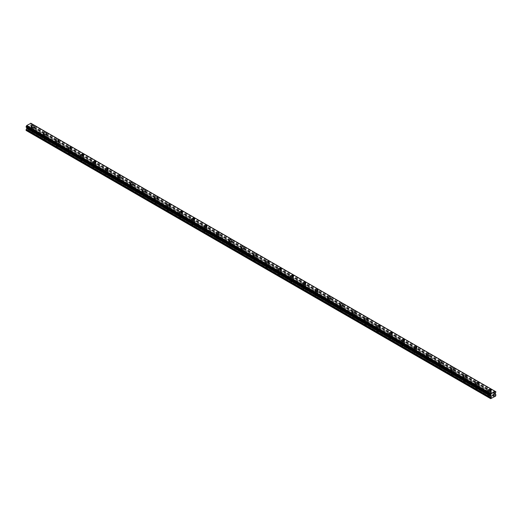 <?xml version="1.0" encoding="UTF-8"?>
<svg xmlns="http://www.w3.org/2000/svg" width="522" height="522" viewBox="0 0 522 522"><rect width="100%" height="100%" fill="white"/><g stroke="black" fill="none" stroke-linecap="round" stroke-linejoin="round"><path stroke-width="0.39" stroke-dasharray="2.61 1.96" d="M31.888 131.89A0.985 0.568 0 0 0 32.958 132.007A0.985 0.568 0 0 0 33.565 131.485A0.985 0.568 0 0 0 33.277 131.087A0.985 0.568 0 0 0 32.207 130.963A0.985 0.568 0 0 0 31.601 131.485A0.985 0.568 0 0 0 31.888 131.89M31.888 129.123A0.985 0.568 0 0 0 32.958 129.247A0.985 0.568 0 0 0 33.565 128.725A0.985 0.568 0 0 0 33.277 128.321A0.985 0.568 0 0 0 32.207 128.197A0.985 0.568 0 0 0 31.601 128.725A0.985 0.568 0 0 0 31.888 129.123M34.113 126.585L34.113 126.585A1.527 0.881 180 0 1 33.167 127.401A1.527 0.881 180 0 1 31.503 127.211A1.527 0.881 180 0 1 31.052 126.585L31.052 126.585M44.233 139.015A0.985 0.568 0 0 0 45.303 139.139A0.985 0.568 0 0 0 45.91 138.617A0.985 0.568 0 0 0 45.623 138.213A0.985 0.568 0 0 0 44.553 138.089A0.985 0.568 0 0 0 43.946 138.617A0.985 0.568 0 0 0 44.233 139.015M44.233 136.255A0.985 0.568 0 0 0 45.303 136.379A0.985 0.568 0 0 0 45.91 135.85A0.985 0.568 0 0 0 45.623 135.452A0.985 0.568 0 0 0 44.553 135.328A0.985 0.568 0 0 0 43.946 135.85A0.985 0.568 0 0 0 44.233 136.255M46.458 133.717L46.458 133.717A1.527 0.881 180 0 1 45.512 134.532A1.527 0.881 180 0 1 43.848 134.337A1.527 0.881 180 0 1 43.404 133.717L43.404 133.717M56.578 146.147A0.985 0.568 0 0 0 57.655 146.264A0.985 0.568 0 0 0 58.255 145.742A0.985 0.568 0 0 0 57.968 145.344A0.985 0.568 0 0 0 56.898 145.22A0.985 0.568 0 0 0 56.291 145.742A0.985 0.568 0 0 0 56.578 146.147M56.578 143.38A0.985 0.568 0 0 0 57.655 143.504A0.985 0.568 0 0 0 58.255 142.982A0.985 0.568 0 0 0 57.968 142.578A0.985 0.568 0 0 0 56.898 142.454A0.985 0.568 0 0 0 56.291 142.982A0.985 0.568 0 0 0 56.578 143.38M58.803 140.842L58.803 140.842A1.527 0.881 180 0 1 57.864 141.658A1.527 0.881 180 0 1 56.193 141.469A1.527 0.881 180 0 1 55.75 140.842L55.75 140.842M68.93 153.272A0.985 0.568 0 0 0 70 153.396A0.985 0.568 0 0 0 70.607 152.874A0.985 0.568 0 0 0 70.32 152.47A0.985 0.568 0 0 0 69.25 152.346A0.985 0.568 0 0 0 68.643 152.874A0.985 0.568 0 0 0 68.93 153.272M68.93 150.512A0.985 0.568 0 0 0 70 150.636A0.985 0.568 0 0 0 70.607 150.108A0.985 0.568 0 0 0 70.32 149.71A0.985 0.568 0 0 0 69.25 149.586A0.985 0.568 0 0 0 68.643 150.108A0.985 0.568 0 0 0 68.93 150.512M71.149 147.967L71.149 147.974A1.527 0.881 180 0 1 70.209 148.79A1.527 0.881 180 0 1 68.545 148.594A1.527 0.881 180 0 1 68.095 147.974L68.095 147.967M81.275 160.398A0.985 0.568 0 0 0 82.346 160.522A0.985 0.568 0 0 0 82.952 160A0.985 0.568 0 0 0 82.665 159.601A0.985 0.568 0 0 0 81.595 159.478A0.985 0.568 0 0 0 80.988 160A0.985 0.568 0 0 0 81.275 160.398M81.275 157.637A0.985 0.568 0 0 0 82.346 157.761A0.985 0.568 0 0 0 82.952 157.239A0.985 0.568 0 0 0 82.665 156.835A0.985 0.568 0 0 0 81.595 156.711A0.985 0.568 0 0 0 80.988 157.239A0.985 0.568 0 0 0 81.275 157.637M83.5 155.099L83.5 155.099A1.527 0.881 180 0 1 82.554 155.915A1.527 0.881 180 0 1 80.89 155.726A1.527 0.881 180 0 1 80.44 155.099L80.44 155.099M93.621 167.529A0.985 0.568 0 0 0 94.691 167.653A0.985 0.568 0 0 0 95.298 167.131A0.985 0.568 0 0 0 95.011 166.727A0.985 0.568 0 0 0 93.94 166.603A0.985 0.568 0 0 0 93.334 167.131A0.985 0.568 0 0 0 93.621 167.529M93.621 164.769A0.985 0.568 0 0 0 94.691 164.887A0.985 0.568 0 0 0 95.298 164.365A0.985 0.568 0 0 0 95.011 163.967A0.985 0.568 0 0 0 93.94 163.843A0.985 0.568 0 0 0 93.334 164.365A0.985 0.568 0 0 0 93.621 164.769M95.846 162.225L95.846 162.231A1.527 0.881 180 0 1 94.9 163.047A1.527 0.881 180 0 1 93.236 162.851A1.527 0.881 180 0 1 92.792 162.231L92.792 162.225M105.966 174.655A0.985 0.568 0 0 0 107.043 174.779A0.985 0.568 0 0 0 107.643 174.257A0.985 0.568 0 0 0 107.356 173.859A0.985 0.568 0 0 0 106.286 173.735A0.985 0.568 0 0 0 105.679 174.257A0.985 0.568 0 0 0 105.966 174.655M105.966 171.895A0.985 0.568 0 0 0 107.043 172.019A0.985 0.568 0 0 0 107.643 171.497A0.985 0.568 0 0 0 107.356 171.092A0.985 0.568 0 0 0 106.286 170.968A0.985 0.568 0 0 0 105.679 171.497A0.985 0.568 0 0 0 105.966 171.895M108.191 169.356L108.191 169.356A1.527 0.881 180 0 1 107.251 170.172A1.527 0.881 180 0 1 105.581 169.983A1.527 0.881 180 0 1 105.137 169.356L105.137 169.356M118.318 181.787A0.985 0.568 0 0 0 119.388 181.91A0.985 0.568 0 0 0 119.995 181.382A0.985 0.568 0 0 0 119.708 180.984A0.985 0.568 0 0 0 118.638 180.86A0.985 0.568 0 0 0 118.031 181.382A0.985 0.568 0 0 0 118.318 181.787M118.318 179.026A0.985 0.568 0 0 0 119.388 179.144A0.985 0.568 0 0 0 119.995 178.622A0.985 0.568 0 0 0 119.708 178.224A0.985 0.568 0 0 0 118.638 178.1A0.985 0.568 0 0 0 118.031 178.622A0.985 0.568 0 0 0 118.318 179.026M120.536 176.482L120.536 176.488A1.527 0.881 180 0 1 119.597 177.304A1.527 0.881 180 0 1 117.933 177.108A1.527 0.881 180 0 1 117.483 176.488L117.483 176.482M130.663 188.912A0.985 0.568 0 0 0 131.733 189.036A0.985 0.568 0 0 0 132.34 188.514A0.985 0.568 0 0 0 132.053 188.109A0.985 0.568 0 0 0 130.983 187.992A0.985 0.568 0 0 0 130.376 188.514A0.985 0.568 0 0 0 130.663 188.912M130.663 186.152A0.985 0.568 0 0 0 131.733 186.276A0.985 0.568 0 0 0 132.34 185.754A0.985 0.568 0 0 0 132.053 185.349A0.985 0.568 0 0 0 130.983 185.225A0.985 0.568 0 0 0 130.376 185.754A0.985 0.568 0 0 0 130.663 186.152M132.888 183.613L132.888 183.613A1.527 0.881 180 0 1 131.942 184.429A1.527 0.881 180 0 1 130.278 184.24A1.527 0.881 180 0 1 129.828 183.613L129.828 183.613M143.008 196.044A0.985 0.568 0 0 0 144.079 196.168A0.985 0.568 0 0 0 144.685 195.639A0.985 0.568 0 0 0 144.398 195.241A0.985 0.568 0 0 0 143.328 195.117A0.985 0.568 0 0 0 142.721 195.639A0.985 0.568 0 0 0 143.008 196.044M143.008 193.284A0.985 0.568 0 0 0 144.079 193.401A0.985 0.568 0 0 0 144.685 192.879A0.985 0.568 0 0 0 144.398 192.481A0.985 0.568 0 0 0 143.328 192.357A0.985 0.568 0 0 0 142.721 192.879A0.985 0.568 0 0 0 143.008 193.284M145.233 190.739L145.233 190.745A1.527 0.881 180 0 1 144.287 191.561A1.527 0.881 180 0 1 142.623 191.365A1.527 0.881 180 0 1 142.173 190.745L142.173 190.739M155.354 203.169A0.985 0.568 0 0 0 156.43 203.293A0.985 0.568 0 0 0 157.031 202.771A0.985 0.568 0 0 0 156.744 202.366A0.985 0.568 0 0 0 155.673 202.249A0.985 0.568 0 0 0 155.067 202.771A0.985 0.568 0 0 0 155.354 203.169M155.354 200.409A0.985 0.568 0 0 0 156.43 200.533A0.985 0.568 0 0 0 157.031 200.011A0.985 0.568 0 0 0 156.744 199.606A0.985 0.568 0 0 0 155.673 199.482A0.985 0.568 0 0 0 155.067 200.011A0.985 0.568 0 0 0 155.354 200.409M157.579 197.871L157.579 197.871A1.527 0.881 180 0 1 156.639 198.686A1.527 0.881 180 0 1 154.969 198.497A1.527 0.881 180 0 1 154.525 197.871L154.525 197.871M167.706 210.301A0.985 0.568 0 0 0 168.776 210.425A0.985 0.568 0 0 0 169.382 209.896A0.985 0.568 0 0 0 169.095 209.498A0.985 0.568 0 0 0 168.025 209.374A0.985 0.568 0 0 0 167.418 209.896A0.985 0.568 0 0 0 167.706 210.301M167.706 207.534A0.985 0.568 0 0 0 168.776 207.658A0.985 0.568 0 0 0 169.382 207.136A0.985 0.568 0 0 0 169.095 206.738A0.985 0.568 0 0 0 168.025 206.614A0.985 0.568 0 0 0 167.418 207.136A0.985 0.568 0 0 0 167.706 207.534M169.924 204.996L169.924 205.002A1.527 0.881 180 0 1 168.984 205.812A1.527 0.881 180 0 1 167.321 205.622A1.527 0.881 180 0 1 166.87 205.002L166.87 204.996M180.051 217.426A0.985 0.568 0 0 0 181.121 217.55A0.985 0.568 0 0 0 181.728 217.028A0.985 0.568 0 0 0 181.441 216.623A0.985 0.568 0 0 0 180.371 216.506A0.985 0.568 0 0 0 179.764 217.028A0.985 0.568 0 0 0 180.051 217.426M180.051 214.666A0.985 0.568 0 0 0 181.121 214.79A0.985 0.568 0 0 0 181.728 214.268A0.985 0.568 0 0 0 181.441 213.863A0.985 0.568 0 0 0 180.371 213.739A0.985 0.568 0 0 0 179.764 214.268A0.985 0.568 0 0 0 180.051 214.666M182.276 212.128L182.276 212.128A1.527 0.881 180 0 1 181.33 212.943A1.527 0.881 180 0 1 179.666 212.754A1.527 0.881 180 0 1 179.216 212.128L179.216 212.128M192.396 224.558A0.985 0.568 0 0 0 193.466 224.682A0.985 0.568 0 0 0 194.073 224.153A0.985 0.568 0 0 0 193.786 223.755A0.985 0.568 0 0 0 192.716 223.631A0.985 0.568 0 0 0 192.109 224.153A0.985 0.568 0 0 0 192.396 224.558M192.396 221.791A0.985 0.568 0 0 0 193.466 221.915A0.985 0.568 0 0 0 194.073 221.393A0.985 0.568 0 0 0 193.786 220.995A0.985 0.568 0 0 0 192.716 220.871A0.985 0.568 0 0 0 192.109 221.393A0.985 0.568 0 0 0 192.396 221.791M194.621 219.253L194.621 219.26A1.527 0.881 180 0 1 193.675 220.069A1.527 0.881 180 0 1 192.011 219.879A1.527 0.881 180 0 1 191.561 219.26L191.561 219.253M204.741 231.683A0.985 0.568 0 0 0 205.812 231.807A0.985 0.568 0 0 0 206.418 231.285A0.985 0.568 0 0 0 206.131 230.881A0.985 0.568 0 0 0 205.061 230.763A0.985 0.568 0 0 0 204.454 231.285A0.985 0.568 0 0 0 204.741 231.683M204.741 228.923A0.985 0.568 0 0 0 205.812 229.047A0.985 0.568 0 0 0 206.418 228.519A0.985 0.568 0 0 0 206.131 228.121A0.985 0.568 0 0 0 205.061 227.997A0.985 0.568 0 0 0 204.454 228.519A0.985 0.568 0 0 0 204.741 228.923M206.966 226.385L206.966 226.385A1.527 0.881 180 0 1 206.02 227.2A1.527 0.881 180 0 1 204.356 227.011A1.527 0.881 180 0 1 203.913 226.385L203.913 226.385M217.093 238.815A0.985 0.568 0 0 0 218.163 238.939A0.985 0.568 0 0 0 218.77 238.41A0.985 0.568 0 0 0 218.483 238.012A0.985 0.568 0 0 0 217.413 237.888A0.985 0.568 0 0 0 216.806 238.41A0.985 0.568 0 0 0 217.093 238.815M217.093 236.048A0.985 0.568 0 0 0 218.163 236.172A0.985 0.568 0 0 0 218.77 235.65A0.985 0.568 0 0 0 218.483 235.252A0.985 0.568 0 0 0 217.413 235.128A0.985 0.568 0 0 0 216.806 235.65A0.985 0.568 0 0 0 217.093 236.048M219.312 233.51L219.312 233.51A1.527 0.881 180 0 1 218.372 234.326A1.527 0.881 180 0 1 216.708 234.137A1.527 0.881 180 0 1 216.258 233.51L216.258 233.51M229.439 245.94A0.985 0.568 0 0 0 230.509 246.064A0.985 0.568 0 0 0 231.115 245.542A0.985 0.568 0 0 0 230.828 245.138A0.985 0.568 0 0 0 229.758 245.014A0.985 0.568 0 0 0 229.151 245.542A0.985 0.568 0 0 0 229.439 245.94M229.439 243.18A0.985 0.568 0 0 0 230.509 243.304A0.985 0.568 0 0 0 231.115 242.776A0.985 0.568 0 0 0 230.828 242.378A0.985 0.568 0 0 0 229.758 242.254A0.985 0.568 0 0 0 229.151 242.776A0.985 0.568 0 0 0 229.439 243.18M231.664 240.642L231.664 240.642A1.527 0.881 180 0 1 230.717 241.458A1.527 0.881 180 0 1 229.054 241.268A1.527 0.881 180 0 1 228.603 240.642L228.603 240.642M241.784 253.072A0.985 0.568 0 0 0 242.854 253.196A0.985 0.568 0 0 0 243.461 252.668A0.985 0.568 0 0 0 243.174 252.27A0.985 0.568 0 0 0 242.104 252.146A0.985 0.568 0 0 0 241.497 252.668A0.985 0.568 0 0 0 241.784 253.072M241.784 250.306A0.985 0.568 0 0 0 242.854 250.429A0.985 0.568 0 0 0 243.461 249.907A0.985 0.568 0 0 0 243.174 249.503A0.985 0.568 0 0 0 242.104 249.385A0.985 0.568 0 0 0 241.497 249.907A0.985 0.568 0 0 0 241.784 250.306M244.009 247.767L244.009 247.767A1.527 0.881 180 0 1 243.063 248.583A1.527 0.881 180 0 1 241.399 248.394A1.527 0.881 180 0 1 240.949 247.767L240.949 247.767M254.129 260.197A0.985 0.568 0 0 0 255.199 260.321A0.985 0.568 0 0 0 255.806 259.799A0.985 0.568 0 0 0 255.519 259.395A0.985 0.568 0 0 0 254.449 259.271A0.985 0.568 0 0 0 253.842 259.799A0.985 0.568 0 0 0 254.129 260.197M254.129 257.437A0.985 0.568 0 0 0 255.199 257.561A0.985 0.568 0 0 0 255.806 257.033A0.985 0.568 0 0 0 255.519 256.635A0.985 0.568 0 0 0 254.449 256.511A0.985 0.568 0 0 0 253.842 257.033A0.985 0.568 0 0 0 254.129 257.437M256.354 254.899L256.354 254.899A1.527 0.881 180 0 1 255.408 255.715A1.527 0.881 180 0 1 253.744 255.526A1.527 0.881 180 0 1 253.3 254.899L253.3 254.899M266.481 267.329A0.985 0.568 0 0 0 267.551 267.453A0.985 0.568 0 0 0 268.158 266.925A0.985 0.568 0 0 0 267.871 266.527A0.985 0.568 0 0 0 266.801 266.403A0.985 0.568 0 0 0 266.194 266.925A0.985 0.568 0 0 0 266.481 267.329M266.481 264.563A0.985 0.568 0 0 0 267.551 264.687A0.985 0.568 0 0 0 268.158 264.165A0.985 0.568 0 0 0 267.871 263.76A0.985 0.568 0 0 0 266.801 263.643A0.985 0.568 0 0 0 266.194 264.165A0.985 0.568 0 0 0 266.481 264.563M268.7 262.024L268.7 262.024A1.527 0.881 180 0 1 267.76 262.84A1.527 0.881 180 0 1 266.096 262.651A1.527 0.881 180 0 1 265.646 262.024L265.646 262.024M278.826 274.455A0.985 0.568 0 0 0 279.896 274.579A0.985 0.568 0 0 0 280.503 274.057A0.985 0.568 0 0 0 280.216 273.652A0.985 0.568 0 0 0 279.146 273.528A0.985 0.568 0 0 0 278.539 274.057A0.985 0.568 0 0 0 278.826 274.455M278.826 271.694A0.985 0.568 0 0 0 279.896 271.818A0.985 0.568 0 0 0 280.503 271.29A0.985 0.568 0 0 0 280.216 270.892A0.985 0.568 0 0 0 279.146 270.768A0.985 0.568 0 0 0 278.539 271.29A0.985 0.568 0 0 0 278.826 271.694M281.051 269.156L281.051 269.156A1.527 0.881 180 0 1 280.105 269.972A1.527 0.881 180 0 1 278.441 269.776A1.527 0.881 180 0 1 277.991 269.156L277.991 269.156M291.172 281.586A0.985 0.568 0 0 0 292.242 281.704A0.985 0.568 0 0 0 292.849 281.182A0.985 0.568 0 0 0 292.561 280.784A0.985 0.568 0 0 0 291.491 280.66A0.985 0.568 0 0 0 290.885 281.182A0.985 0.568 0 0 0 291.172 281.586M291.172 278.82A0.985 0.568 0 0 0 292.242 278.944A0.985 0.568 0 0 0 292.849 278.422A0.985 0.568 0 0 0 292.561 278.017A0.985 0.568 0 0 0 291.491 277.9A0.985 0.568 0 0 0 290.885 278.422A0.985 0.568 0 0 0 291.172 278.82M293.397 276.282L293.397 276.282A1.527 0.881 180 0 1 292.45 277.097A1.527 0.881 180 0 1 290.787 276.908A1.527 0.881 180 0 1 290.336 276.282L290.336 276.282M303.517 288.712A0.985 0.568 0 0 0 304.587 288.836A0.985 0.568 0 0 0 305.194 288.314A0.985 0.568 0 0 0 304.907 287.909A0.985 0.568 0 0 0 303.837 287.785A0.985 0.568 0 0 0 303.23 288.314A0.985 0.568 0 0 0 303.517 288.712M303.517 285.952A0.985 0.568 0 0 0 304.587 286.076A0.985 0.568 0 0 0 305.194 285.547A0.985 0.568 0 0 0 304.907 285.149A0.985 0.568 0 0 0 303.837 285.025A0.985 0.568 0 0 0 303.23 285.547A0.985 0.568 0 0 0 303.517 285.952M305.742 283.413L305.742 283.413A1.527 0.881 180 0 1 304.796 284.229A1.527 0.881 180 0 1 303.132 284.033A1.527 0.881 180 0 1 302.688 283.413L302.688 283.413M315.869 295.843A0.985 0.568 0 0 0 316.939 295.961A0.985 0.568 0 0 0 317.546 295.439A0.985 0.568 0 0 0 317.259 295.041A0.985 0.568 0 0 0 316.188 294.917A0.985 0.568 0 0 0 315.582 295.439A0.985 0.568 0 0 0 315.869 295.843M315.869 293.077A0.985 0.568 0 0 0 316.939 293.201A0.985 0.568 0 0 0 317.546 292.679A0.985 0.568 0 0 0 317.259 292.274A0.985 0.568 0 0 0 316.188 292.15A0.985 0.568 0 0 0 315.582 292.679A0.985 0.568 0 0 0 315.869 293.077M318.087 290.539L318.087 290.539A1.527 0.881 180 0 1 317.148 291.354A1.527 0.881 180 0 1 315.484 291.165A1.527 0.881 180 0 1 315.034 290.539L315.034 290.539M328.214 302.969A0.985 0.568 0 0 0 329.284 303.093A0.985 0.568 0 0 0 329.891 302.571A0.985 0.568 0 0 0 329.604 302.166A0.985 0.568 0 0 0 328.534 302.042A0.985 0.568 0 0 0 327.927 302.571A0.985 0.568 0 0 0 328.214 302.969M328.214 300.209A0.985 0.568 0 0 0 329.284 300.333A0.985 0.568 0 0 0 329.891 299.804A0.985 0.568 0 0 0 329.604 299.406A0.985 0.568 0 0 0 328.534 299.282A0.985 0.568 0 0 0 327.927 299.804A0.985 0.568 0 0 0 328.214 300.209M330.439 297.671L330.439 297.671A1.527 0.881 180 0 1 329.493 298.486A1.527 0.881 180 0 1 327.829 298.29A1.527 0.881 180 0 1 327.379 297.671L327.379 297.671M340.559 310.101A0.985 0.568 0 0 0 341.629 310.218A0.985 0.568 0 0 0 342.236 309.696A0.985 0.568 0 0 0 341.949 309.298A0.985 0.568 0 0 0 340.879 309.174A0.985 0.568 0 0 0 340.272 309.696A0.985 0.568 0 0 0 340.559 310.101M340.559 307.334A0.985 0.568 0 0 0 341.629 307.458A0.985 0.568 0 0 0 342.236 306.936A0.985 0.568 0 0 0 341.949 306.531A0.985 0.568 0 0 0 340.879 306.407A0.985 0.568 0 0 0 340.272 306.936A0.985 0.568 0 0 0 340.559 307.334M342.784 304.796L342.784 304.796A1.527 0.881 180 0 1 341.838 305.611A1.527 0.881 180 0 1 340.174 305.422A1.527 0.881 180 0 1 339.724 304.796L339.724 304.796M352.905 317.226A0.985 0.568 0 0 0 353.975 317.35A0.985 0.568 0 0 0 354.582 316.828A0.985 0.568 0 0 0 354.294 316.423A0.985 0.568 0 0 0 353.224 316.299A0.985 0.568 0 0 0 352.618 316.828A0.985 0.568 0 0 0 352.905 317.226M352.905 314.466A0.985 0.568 0 0 0 353.975 314.59A0.985 0.568 0 0 0 354.582 314.061A0.985 0.568 0 0 0 354.294 313.663A0.985 0.568 0 0 0 353.224 313.539A0.985 0.568 0 0 0 352.618 314.061A0.985 0.568 0 0 0 352.905 314.466M355.13 311.928L355.13 311.921A1.527 0.881 180 0 1 354.184 312.743A1.527 0.881 180 0 1 352.52 312.547A1.527 0.881 180 0 1 352.076 311.928L352.076 311.921M365.256 324.351A0.985 0.568 0 0 0 366.327 324.475A0.985 0.568 0 0 0 366.933 323.953A0.985 0.568 0 0 0 366.646 323.555A0.985 0.568 0 0 0 365.57 323.431A0.985 0.568 0 0 0 364.969 323.953A0.985 0.568 0 0 0 365.256 324.351M365.256 321.591A0.985 0.568 0 0 0 366.327 321.715A0.985 0.568 0 0 0 366.933 321.193A0.985 0.568 0 0 0 366.646 320.789A0.985 0.568 0 0 0 365.57 320.665A0.985 0.568 0 0 0 364.969 321.193A0.985 0.568 0 0 0 365.256 321.591M367.475 319.053L367.475 319.053A1.527 0.881 180 0 1 366.535 319.869A1.527 0.881 180 0 1 364.871 319.679A1.527 0.881 180 0 1 364.421 319.053L364.421 319.053M377.602 331.483A0.985 0.568 0 0 0 378.672 331.607A0.985 0.568 0 0 0 379.279 331.085A0.985 0.568 0 0 0 378.992 330.68A0.985 0.568 0 0 0 377.921 330.556A0.985 0.568 0 0 0 377.315 331.085A0.985 0.568 0 0 0 377.602 331.483M377.602 328.723A0.985 0.568 0 0 0 378.672 328.84A0.985 0.568 0 0 0 379.279 328.318A0.985 0.568 0 0 0 378.992 327.92A0.985 0.568 0 0 0 377.921 327.796A0.985 0.568 0 0 0 377.315 328.318A0.985 0.568 0 0 0 377.602 328.723M379.827 326.185L379.827 326.178A1.527 0.881 180 0 1 378.881 327A1.527 0.881 180 0 1 377.217 326.805A1.527 0.881 180 0 1 376.767 326.185L376.767 326.178M389.947 338.608A0.985 0.568 0 0 0 391.017 338.732A0.985 0.568 0 0 0 391.624 338.21A0.985 0.568 0 0 0 391.337 337.812A0.985 0.568 0 0 0 390.267 337.688A0.985 0.568 0 0 0 389.66 338.21A0.985 0.568 0 0 0 389.947 338.608M389.947 335.848A0.985 0.568 0 0 0 391.017 335.972A0.985 0.568 0 0 0 391.624 335.45A0.985 0.568 0 0 0 391.337 335.046A0.985 0.568 0 0 0 390.267 334.922A0.985 0.568 0 0 0 389.66 335.45A0.985 0.568 0 0 0 389.947 335.848M392.172 333.31L392.172 333.31A1.527 0.881 180 0 1 391.226 334.126A1.527 0.881 180 0 1 389.562 333.936A1.527 0.881 180 0 1 389.112 333.31L389.112 333.31M402.292 345.74A0.985 0.568 0 0 0 403.362 345.864A0.985 0.568 0 0 0 403.969 345.336A0.985 0.568 0 0 0 403.682 344.938A0.985 0.568 0 0 0 402.612 344.814A0.985 0.568 0 0 0 402.005 345.336A0.985 0.568 0 0 0 402.292 345.74M402.292 342.98A0.985 0.568 0 0 0 403.362 343.098A0.985 0.568 0 0 0 403.969 342.576A0.985 0.568 0 0 0 403.682 342.178A0.985 0.568 0 0 0 402.612 342.054A0.985 0.568 0 0 0 402.005 342.576A0.985 0.568 0 0 0 402.292 342.98M404.517 340.442L404.517 340.435A1.527 0.881 180 0 1 403.571 341.257A1.527 0.881 180 0 1 401.907 341.062A1.527 0.881 180 0 1 401.464 340.442L401.464 340.435M414.644 352.865A0.985 0.568 0 0 0 415.714 352.989A0.985 0.568 0 0 0 416.321 352.467A0.985 0.568 0 0 0 416.034 352.069A0.985 0.568 0 0 0 414.957 351.945A0.985 0.568 0 0 0 414.357 352.467A0.985 0.568 0 0 0 414.644 352.865M414.644 350.105A0.985 0.568 0 0 0 415.714 350.229A0.985 0.568 0 0 0 416.321 349.707A0.985 0.568 0 0 0 416.034 349.303A0.985 0.568 0 0 0 414.957 349.179A0.985 0.568 0 0 0 414.357 349.707A0.985 0.568 0 0 0 414.644 350.105M416.863 347.567L416.863 347.567A1.527 0.881 180 0 1 415.923 348.383A1.527 0.881 180 0 1 414.259 348.194A1.527 0.881 180 0 1 413.809 347.567L413.809 347.567M426.989 359.997A0.985 0.568 0 0 0 428.06 360.121A0.985 0.568 0 0 0 428.666 359.593A0.985 0.568 0 0 0 428.379 359.195A0.985 0.568 0 0 0 427.309 359.071A0.985 0.568 0 0 0 426.702 359.593A0.985 0.568 0 0 0 426.989 359.997M426.989 357.237A0.985 0.568 0 0 0 428.06 357.355A0.985 0.568 0 0 0 428.666 356.833A0.985 0.568 0 0 0 428.379 356.435A0.985 0.568 0 0 0 427.309 356.311A0.985 0.568 0 0 0 426.702 356.833A0.985 0.568 0 0 0 426.989 357.237M429.208 354.699L429.208 354.692A1.527 0.881 180 0 1 428.268 355.515A1.527 0.881 180 0 1 426.604 355.319A1.527 0.881 180 0 1 426.154 354.699L426.154 354.692M439.335 367.123A0.985 0.568 0 0 0 440.405 367.247A0.985 0.568 0 0 0 441.012 366.725A0.985 0.568 0 0 0 440.725 366.32A0.985 0.568 0 0 0 439.654 366.203A0.985 0.568 0 0 0 439.048 366.725A0.985 0.568 0 0 0 439.335 367.123M439.335 364.363A0.985 0.568 0 0 0 440.405 364.486A0.985 0.568 0 0 0 441.012 363.964A0.985 0.568 0 0 0 440.725 363.56A0.985 0.568 0 0 0 439.654 363.436A0.985 0.568 0 0 0 439.048 363.964A0.985 0.568 0 0 0 439.335 364.363M441.56 361.824L441.56 361.824A1.527 0.881 180 0 1 440.614 362.64A1.527 0.881 180 0 1 438.95 362.451A1.527 0.881 180 0 1 438.5 361.824L438.5 361.824M451.68 374.254A0.985 0.568 0 0 0 452.75 374.378A0.985 0.568 0 0 0 453.357 373.85A0.985 0.568 0 0 0 453.07 373.452A0.985 0.568 0 0 0 452 373.328A0.985 0.568 0 0 0 451.393 373.85A0.985 0.568 0 0 0 451.68 374.254M451.68 371.494A0.985 0.568 0 0 0 452.75 371.612A0.985 0.568 0 0 0 453.357 371.09A0.985 0.568 0 0 0 453.07 370.692A0.985 0.568 0 0 0 452 370.568A0.985 0.568 0 0 0 451.393 371.09A0.985 0.568 0 0 0 451.68 371.494M453.905 368.956L453.905 368.95A1.527 0.881 180 0 1 452.959 369.765A1.527 0.881 180 0 1 451.295 369.576A1.527 0.881 180 0 1 450.851 368.956L450.851 368.95M464.032 381.38A0.985 0.568 0 0 0 465.102 381.504A0.985 0.568 0 0 0 465.709 380.982A0.985 0.568 0 0 0 465.422 380.577A0.985 0.568 0 0 0 464.345 380.46A0.985 0.568 0 0 0 463.745 380.982A0.985 0.568 0 0 0 464.032 381.38M464.032 378.62A0.985 0.568 0 0 0 465.102 378.744A0.985 0.568 0 0 0 465.709 378.222A0.985 0.568 0 0 0 465.422 377.817A0.985 0.568 0 0 0 464.345 377.693A0.985 0.568 0 0 0 463.745 378.222A0.985 0.568 0 0 0 464.032 378.62M466.25 376.081L466.25 376.081A1.527 0.881 180 0 1 465.311 376.897A1.527 0.881 180 0 1 463.647 376.708A1.527 0.881 180 0 1 463.197 376.081L463.197 376.081M476.377 388.512A0.985 0.568 0 0 0 477.447 388.636A0.985 0.568 0 0 0 478.054 388.107A0.985 0.568 0 0 0 477.767 387.709A0.985 0.568 0 0 0 476.697 387.585A0.985 0.568 0 0 0 476.09 388.107A0.985 0.568 0 0 0 476.377 388.512M476.377 385.745A0.985 0.568 0 0 0 477.447 385.869A0.985 0.568 0 0 0 478.054 385.347A0.985 0.568 0 0 0 477.767 384.949A0.985 0.568 0 0 0 476.697 384.825A0.985 0.568 0 0 0 476.09 385.347A0.985 0.568 0 0 0 476.377 385.745M478.596 383.213L478.596 383.207A1.527 0.881 180 0 1 477.656 384.022A1.527 0.881 180 0 1 475.992 383.833A1.527 0.881 180 0 1 475.542 383.213L475.542 383.207M488.722 395.637A0.985 0.568 0 0 0 489.793 395.761A0.985 0.568 0 0 0 490.399 395.239A0.985 0.568 0 0 0 490.112 394.834A0.985 0.568 0 0 0 489.042 394.717A0.985 0.568 0 0 0 488.435 395.239A0.985 0.568 0 0 0 488.722 395.637M488.722 392.877A0.985 0.568 0 0 0 489.793 393.001A0.985 0.568 0 0 0 490.399 392.472A0.985 0.568 0 0 0 490.112 392.074A0.985 0.568 0 0 0 489.042 391.95A0.985 0.568 0 0 0 488.435 392.472A0.985 0.568 0 0 0 488.722 392.877M490.948 390.339L490.948 390.339A1.527 0.881 180 0 1 490.001 391.154A1.527 0.881 180 0 1 488.338 390.965A1.527 0.881 180 0 1 487.887 390.339L487.887 390.339M488.338 393.099A1.527 0.881 0 0 0 490.001 393.288A1.527 0.881 0 0 0 490.948 392.472A1.527 0.881 0 0 0 490.497 391.852A1.527 0.881 0 0 0 488.833 391.663A1.527 0.881 0 0 0 487.887 392.472A1.527 0.881 0 0 0 488.338 393.099M488.338 391.174A1.527 0.881 0 0 0 490.001 391.369A1.527 0.881 0 0 0 490.948 390.554A1.527 0.881 0 0 0 490.497 389.927A1.527 0.881 0 0 0 488.833 389.738A1.527 0.881 0 0 0 487.887 390.554A1.527 0.881 0 0 0 488.338 391.174M475.992 385.973A1.527 0.881 0 0 0 477.656 386.163A1.527 0.881 0 0 0 478.596 385.347A1.527 0.881 0 0 0 478.152 384.721A1.527 0.881 0 0 0 476.488 384.531A1.527 0.881 0 0 0 475.542 385.347A1.527 0.881 0 0 0 475.992 385.973M475.992 384.048A1.527 0.881 0 0 0 477.656 384.238A1.527 0.881 0 0 0 478.596 383.422A1.527 0.881 0 0 0 478.152 382.802A1.527 0.881 0 0 0 476.488 382.606A1.527 0.881 0 0 0 475.542 383.422A1.527 0.881 0 0 0 475.992 384.048M463.647 378.841A1.527 0.881 0 0 0 465.311 379.031A1.527 0.881 0 0 0 466.25 378.222A1.527 0.881 0 0 0 465.807 377.595A1.527 0.881 0 0 0 464.136 377.406A1.527 0.881 0 0 0 463.197 378.222A1.527 0.881 0 0 0 463.647 378.841M463.647 376.917A1.527 0.881 0 0 0 465.311 377.112A1.527 0.881 0 0 0 466.25 376.297A1.527 0.881 0 0 0 465.807 375.67A1.527 0.881 0 0 0 464.136 375.481A1.527 0.881 0 0 0 463.197 376.297A1.527 0.881 0 0 0 463.647 376.917M451.295 371.716A1.527 0.881 0 0 0 452.959 371.905A1.527 0.881 0 0 0 453.905 371.09A1.527 0.881 0 0 0 453.455 370.463A1.527 0.881 0 0 0 451.791 370.274A1.527 0.881 0 0 0 450.851 371.09A1.527 0.881 0 0 0 451.295 371.716M451.295 369.791A1.527 0.881 0 0 0 452.959 369.981A1.527 0.881 0 0 0 453.905 369.165A1.527 0.881 0 0 0 453.455 368.545A1.527 0.881 0 0 0 451.791 368.349A1.527 0.881 0 0 0 450.851 369.165A1.527 0.881 0 0 0 451.295 369.791M438.95 364.584A1.527 0.881 0 0 0 440.614 364.774A1.527 0.881 0 0 0 441.56 363.964A1.527 0.881 0 0 0 441.11 363.338A1.527 0.881 0 0 0 439.446 363.149A1.527 0.881 0 0 0 438.5 363.964A1.527 0.881 0 0 0 438.95 364.584M438.95 362.659A1.527 0.881 0 0 0 440.614 362.855A1.527 0.881 0 0 0 441.56 362.04A1.527 0.881 0 0 0 441.11 361.413A1.527 0.881 0 0 0 439.446 361.224A1.527 0.881 0 0 0 438.5 362.04A1.527 0.881 0 0 0 438.95 362.659M426.604 357.459A1.527 0.881 0 0 0 428.268 357.648A1.527 0.881 0 0 0 429.208 356.833A1.527 0.881 0 0 0 428.764 356.213A1.527 0.881 0 0 0 427.1 356.017A1.527 0.881 0 0 0 426.154 356.833A1.527 0.881 0 0 0 426.604 357.459M426.604 355.534A1.527 0.881 0 0 0 428.268 355.723A1.527 0.881 0 0 0 429.208 354.908A1.527 0.881 0 0 0 428.764 354.288A1.527 0.881 0 0 0 427.1 354.092A1.527 0.881 0 0 0 426.154 354.908A1.527 0.881 0 0 0 426.604 355.534M414.259 350.327A1.527 0.881 0 0 0 415.923 350.523A1.527 0.881 0 0 0 416.863 349.707A1.527 0.881 0 0 0 416.419 349.081A1.527 0.881 0 0 0 414.749 348.892A1.527 0.881 0 0 0 413.809 349.707A1.527 0.881 0 0 0 414.259 350.327M414.259 348.409A1.527 0.881 0 0 0 415.923 348.598A1.527 0.881 0 0 0 416.863 347.782A1.527 0.881 0 0 0 416.419 347.156A1.527 0.881 0 0 0 414.749 346.967A1.527 0.881 0 0 0 413.809 347.782A1.527 0.881 0 0 0 414.259 348.409M401.907 343.202A1.527 0.881 0 0 0 403.571 343.391A1.527 0.881 0 0 0 404.517 342.576A1.527 0.881 0 0 0 404.067 341.956A1.527 0.881 0 0 0 402.403 341.76A1.527 0.881 0 0 0 401.464 342.576A1.527 0.881 0 0 0 401.907 343.202M401.907 341.277A1.527 0.881 0 0 0 403.571 341.466A1.527 0.881 0 0 0 404.517 340.651A1.527 0.881 0 0 0 404.067 340.031A1.527 0.881 0 0 0 402.403 339.842A1.527 0.881 0 0 0 401.464 340.651A1.527 0.881 0 0 0 401.907 341.277M389.562 336.07A1.527 0.881 0 0 0 391.226 336.266A1.527 0.881 0 0 0 392.172 335.45A1.527 0.881 0 0 0 391.722 334.824A1.527 0.881 0 0 0 390.058 334.635A1.527 0.881 0 0 0 389.112 335.45A1.527 0.881 0 0 0 389.562 336.07M389.562 334.152A1.527 0.881 0 0 0 391.226 334.341A1.527 0.881 0 0 0 392.172 333.525A1.527 0.881 0 0 0 391.722 332.899A1.527 0.881 0 0 0 390.058 332.71A1.527 0.881 0 0 0 389.112 333.525A1.527 0.881 0 0 0 389.562 334.152M377.217 328.945A1.527 0.881 0 0 0 378.881 329.134A1.527 0.881 0 0 0 379.827 328.318A1.527 0.881 0 0 0 379.377 327.699A1.527 0.881 0 0 0 377.713 327.503A1.527 0.881 0 0 0 376.767 328.318A1.527 0.881 0 0 0 377.217 328.945M377.217 327.02A1.527 0.881 0 0 0 378.881 327.209A1.527 0.881 0 0 0 379.827 326.394A1.527 0.881 0 0 0 379.377 325.774A1.527 0.881 0 0 0 377.713 325.584A1.527 0.881 0 0 0 376.767 326.394A1.527 0.881 0 0 0 377.217 327.02M364.871 321.813A1.527 0.881 0 0 0 366.535 322.009A1.527 0.881 0 0 0 367.475 321.193A1.527 0.881 0 0 0 367.031 320.567A1.527 0.881 0 0 0 365.361 320.377A1.527 0.881 0 0 0 364.421 321.193A1.527 0.881 0 0 0 364.871 321.813M364.871 319.895A1.527 0.881 0 0 0 366.535 320.084A1.527 0.881 0 0 0 367.475 319.268A1.527 0.881 0 0 0 367.031 318.642A1.527 0.881 0 0 0 365.361 318.453A1.527 0.881 0 0 0 364.421 319.268A1.527 0.881 0 0 0 364.871 319.895M352.52 314.688A1.527 0.881 0 0 0 354.184 314.877A1.527 0.881 0 0 0 355.13 314.061A1.527 0.881 0 0 0 354.679 313.441A1.527 0.881 0 0 0 353.016 313.246A1.527 0.881 0 0 0 352.076 314.061A1.527 0.881 0 0 0 352.52 314.688M352.52 312.763A1.527 0.881 0 0 0 354.184 312.952A1.527 0.881 0 0 0 355.13 312.143A1.527 0.881 0 0 0 354.679 311.517A1.527 0.881 0 0 0 353.016 311.327A1.527 0.881 0 0 0 352.076 312.143A1.527 0.881 0 0 0 352.52 312.763M340.174 307.556A1.527 0.881 0 0 0 341.838 307.752A1.527 0.881 0 0 0 342.784 306.936A1.527 0.881 0 0 0 342.334 306.31A1.527 0.881 0 0 0 340.67 306.12A1.527 0.881 0 0 0 339.724 306.936A1.527 0.881 0 0 0 340.174 307.556M340.174 305.638A1.527 0.881 0 0 0 341.838 305.827A1.527 0.881 0 0 0 342.784 305.011A1.527 0.881 0 0 0 342.334 304.385A1.527 0.881 0 0 0 340.67 304.195A1.527 0.881 0 0 0 339.724 305.011A1.527 0.881 0 0 0 340.174 305.638M327.829 300.431A1.527 0.881 0 0 0 329.493 300.62A1.527 0.881 0 0 0 330.439 299.804A1.527 0.881 0 0 0 329.989 299.184A1.527 0.881 0 0 0 328.325 298.989A1.527 0.881 0 0 0 327.379 299.804A1.527 0.881 0 0 0 327.829 300.431M327.829 298.506A1.527 0.881 0 0 0 329.493 298.695A1.527 0.881 0 0 0 330.439 297.886A1.527 0.881 0 0 0 329.989 297.259A1.527 0.881 0 0 0 328.325 297.07A1.527 0.881 0 0 0 327.379 297.886A1.527 0.881 0 0 0 327.829 298.506M315.484 293.299A1.527 0.881 0 0 0 317.148 293.495A1.527 0.881 0 0 0 318.087 292.679A1.527 0.881 0 0 0 317.644 292.052A1.527 0.881 0 0 0 315.98 291.863A1.527 0.881 0 0 0 315.034 292.679A1.527 0.881 0 0 0 315.484 293.299M315.484 291.38A1.527 0.881 0 0 0 317.148 291.57A1.527 0.881 0 0 0 318.087 290.754A1.527 0.881 0 0 0 317.644 290.128A1.527 0.881 0 0 0 315.98 289.938A1.527 0.881 0 0 0 315.034 290.754A1.527 0.881 0 0 0 315.484 291.38M303.132 286.173A1.527 0.881 0 0 0 304.796 286.363A1.527 0.881 0 0 0 305.742 285.547A1.527 0.881 0 0 0 305.292 284.927A1.527 0.881 0 0 0 303.628 284.731A1.527 0.881 0 0 0 302.688 285.547A1.527 0.881 0 0 0 303.132 286.173M303.132 284.249A1.527 0.881 0 0 0 304.796 284.444A1.527 0.881 0 0 0 305.742 283.629A1.527 0.881 0 0 0 305.292 283.002A1.527 0.881 0 0 0 303.628 282.813A1.527 0.881 0 0 0 302.688 283.629A1.527 0.881 0 0 0 303.132 284.249M290.787 279.042A1.527 0.881 0 0 0 292.45 279.237A1.527 0.881 0 0 0 293.397 278.422A1.527 0.881 0 0 0 292.946 277.795A1.527 0.881 0 0 0 291.283 277.606A1.527 0.881 0 0 0 290.336 278.422A1.527 0.881 0 0 0 290.787 279.042M290.787 277.123A1.527 0.881 0 0 0 292.45 277.312A1.527 0.881 0 0 0 293.397 276.497A1.527 0.881 0 0 0 292.946 275.877A1.527 0.881 0 0 0 291.283 275.681A1.527 0.881 0 0 0 290.336 276.497A1.527 0.881 0 0 0 290.787 277.123M278.441 271.916A1.527 0.881 0 0 0 280.105 272.106A1.527 0.881 0 0 0 281.051 271.29A1.527 0.881 0 0 0 280.601 270.67A1.527 0.881 0 0 0 278.937 270.474A1.527 0.881 0 0 0 277.991 271.29A1.527 0.881 0 0 0 278.441 271.916M278.441 269.991A1.527 0.881 0 0 0 280.105 270.187A1.527 0.881 0 0 0 281.051 269.372A1.527 0.881 0 0 0 280.601 268.745A1.527 0.881 0 0 0 278.937 268.556A1.527 0.881 0 0 0 277.991 269.372A1.527 0.881 0 0 0 278.441 269.991M266.096 264.784A1.527 0.881 0 0 0 267.76 264.98A1.527 0.881 0 0 0 268.7 264.165A1.527 0.881 0 0 0 268.256 263.538A1.527 0.881 0 0 0 266.592 263.349A1.527 0.881 0 0 0 265.646 264.165A1.527 0.881 0 0 0 266.096 264.784M266.096 262.866A1.527 0.881 0 0 0 267.76 263.055A1.527 0.881 0 0 0 268.7 262.24A1.527 0.881 0 0 0 268.256 261.62A1.527 0.881 0 0 0 266.592 261.424A1.527 0.881 0 0 0 265.646 262.24A1.527 0.881 0 0 0 266.096 262.866M253.744 257.659A1.527 0.881 0 0 0 255.408 257.848A1.527 0.881 0 0 0 256.354 257.033A1.527 0.881 0 0 0 255.904 256.413A1.527 0.881 0 0 0 254.24 256.217A1.527 0.881 0 0 0 253.3 257.033A1.527 0.881 0 0 0 253.744 257.659M253.744 255.734A1.527 0.881 0 0 0 255.408 255.93A1.527 0.881 0 0 0 256.354 255.114A1.527 0.881 0 0 0 255.904 254.488A1.527 0.881 0 0 0 254.24 254.299A1.527 0.881 0 0 0 253.3 255.114A1.527 0.881 0 0 0 253.744 255.734M241.399 250.534A1.527 0.881 0 0 0 243.063 250.723A1.527 0.881 0 0 0 244.009 249.907A1.527 0.881 0 0 0 243.559 249.281A1.527 0.881 0 0 0 241.895 249.092A1.527 0.881 0 0 0 240.949 249.907A1.527 0.881 0 0 0 241.399 250.534M241.399 248.609A1.527 0.881 0 0 0 243.063 248.798A1.527 0.881 0 0 0 244.009 247.983A1.527 0.881 0 0 0 243.559 247.363A1.527 0.881 0 0 0 241.895 247.167A1.527 0.881 0 0 0 240.949 247.983A1.527 0.881 0 0 0 241.399 248.609M229.054 243.402A1.527 0.881 0 0 0 230.717 243.591A1.527 0.881 0 0 0 231.664 242.776A1.527 0.881 0 0 0 231.213 242.156A1.527 0.881 0 0 0 229.549 241.967A1.527 0.881 0 0 0 228.603 242.776A1.527 0.881 0 0 0 229.054 243.402M229.054 241.477A1.527 0.881 0 0 0 230.717 241.673A1.527 0.881 0 0 0 231.664 240.857A1.527 0.881 0 0 0 231.213 240.231A1.527 0.881 0 0 0 229.549 240.042A1.527 0.881 0 0 0 228.603 240.857A1.527 0.881 0 0 0 229.054 241.477M216.708 236.277A1.527 0.881 0 0 0 218.372 236.466A1.527 0.881 0 0 0 219.312 235.65A1.527 0.881 0 0 0 218.868 235.024A1.527 0.881 0 0 0 217.204 234.835A1.527 0.881 0 0 0 216.258 235.65A1.527 0.881 0 0 0 216.708 236.277M216.708 234.352A1.527 0.881 0 0 0 218.372 234.541A1.527 0.881 0 0 0 219.312 233.725A1.527 0.881 0 0 0 218.868 233.106A1.527 0.881 0 0 0 217.204 232.91A1.527 0.881 0 0 0 216.258 233.725A1.527 0.881 0 0 0 216.708 234.352M204.356 229.145A1.527 0.881 0 0 0 206.02 229.334A1.527 0.881 0 0 0 206.966 228.519A1.527 0.881 0 0 0 206.516 227.899A1.527 0.881 0 0 0 204.852 227.709A1.527 0.881 0 0 0 203.913 228.519A1.527 0.881 0 0 0 204.356 229.145M204.356 227.22A1.527 0.881 0 0 0 206.02 227.416A1.527 0.881 0 0 0 206.966 226.6A1.527 0.881 0 0 0 206.516 225.974A1.527 0.881 0 0 0 204.852 225.785A1.527 0.881 0 0 0 203.913 226.6A1.527 0.881 0 0 0 204.356 227.22M192.011 222.02A1.527 0.881 0 0 0 193.675 222.209A1.527 0.881 0 0 0 194.621 221.393A1.527 0.881 0 0 0 194.171 220.767A1.527 0.881 0 0 0 192.507 220.578A1.527 0.881 0 0 0 191.561 221.393A1.527 0.881 0 0 0 192.011 222.02M192.011 220.095A1.527 0.881 0 0 0 193.675 220.284A1.527 0.881 0 0 0 194.621 219.468A1.527 0.881 0 0 0 194.171 218.848A1.527 0.881 0 0 0 192.507 218.653A1.527 0.881 0 0 0 191.561 219.468A1.527 0.881 0 0 0 192.011 220.095M179.666 214.888A1.527 0.881 0 0 0 181.33 215.077A1.527 0.881 0 0 0 182.276 214.268A1.527 0.881 0 0 0 181.826 213.642A1.527 0.881 0 0 0 180.162 213.452A1.527 0.881 0 0 0 179.216 214.268A1.527 0.881 0 0 0 179.666 214.888M179.666 212.963A1.527 0.881 0 0 0 181.33 213.159A1.527 0.881 0 0 0 182.276 212.343A1.527 0.881 0 0 0 181.826 211.717A1.527 0.881 0 0 0 180.162 211.527A1.527 0.881 0 0 0 179.216 212.343A1.527 0.881 0 0 0 179.666 212.963M167.321 207.763A1.527 0.881 0 0 0 168.984 207.952A1.527 0.881 0 0 0 169.924 207.136A1.527 0.881 0 0 0 169.48 206.51A1.527 0.881 0 0 0 167.816 206.32A1.527 0.881 0 0 0 166.87 207.136A1.527 0.881 0 0 0 167.321 207.763M167.321 205.838A1.527 0.881 0 0 0 168.984 206.027A1.527 0.881 0 0 0 169.924 205.211A1.527 0.881 0 0 0 169.48 204.591A1.527 0.881 0 0 0 167.816 204.396A1.527 0.881 0 0 0 166.87 205.211A1.527 0.881 0 0 0 167.321 205.838M154.969 200.631A1.527 0.881 0 0 0 156.639 200.82A1.527 0.881 0 0 0 157.579 200.011A1.527 0.881 0 0 0 157.129 199.384A1.527 0.881 0 0 0 155.465 199.195A1.527 0.881 0 0 0 154.525 200.011A1.527 0.881 0 0 0 154.969 200.631M154.969 198.706A1.527 0.881 0 0 0 156.639 198.902A1.527 0.881 0 0 0 157.579 198.086A1.527 0.881 0 0 0 157.129 197.46A1.527 0.881 0 0 0 155.465 197.27A1.527 0.881 0 0 0 154.525 198.086A1.527 0.881 0 0 0 154.969 198.706M142.623 193.505A1.527 0.881 0 0 0 144.287 193.695A1.527 0.881 0 0 0 145.233 192.879A1.527 0.881 0 0 0 144.783 192.253A1.527 0.881 0 0 0 143.119 192.063A1.527 0.881 0 0 0 142.173 192.879A1.527 0.881 0 0 0 142.623 193.505M142.623 191.581A1.527 0.881 0 0 0 144.287 191.77A1.527 0.881 0 0 0 145.233 190.954A1.527 0.881 0 0 0 144.783 190.334A1.527 0.881 0 0 0 143.119 190.138A1.527 0.881 0 0 0 142.173 190.954A1.527 0.881 0 0 0 142.623 191.581M130.278 186.374A1.527 0.881 0 0 0 131.942 186.569A1.527 0.881 0 0 0 132.888 185.754A1.527 0.881 0 0 0 132.438 185.127A1.527 0.881 0 0 0 130.774 184.938A1.527 0.881 0 0 0 129.828 185.754A1.527 0.881 0 0 0 130.278 186.374M130.278 184.449A1.527 0.881 0 0 0 131.942 184.644A1.527 0.881 0 0 0 132.888 183.829A1.527 0.881 0 0 0 132.438 183.202A1.527 0.881 0 0 0 130.774 183.013A1.527 0.881 0 0 0 129.828 183.829A1.527 0.881 0 0 0 130.278 184.449M117.933 179.248A1.527 0.881 0 0 0 119.597 179.438A1.527 0.881 0 0 0 120.536 178.622A1.527 0.881 0 0 0 120.093 178.002A1.527 0.881 0 0 0 118.429 177.806A1.527 0.881 0 0 0 117.483 178.622A1.527 0.881 0 0 0 117.933 179.248M117.933 177.323A1.527 0.881 0 0 0 119.597 177.513A1.527 0.881 0 0 0 120.536 176.697A1.527 0.881 0 0 0 120.093 176.077A1.527 0.881 0 0 0 118.429 175.888A1.527 0.881 0 0 0 117.483 176.697A1.527 0.881 0 0 0 117.933 177.323M105.581 172.116A1.527 0.881 0 0 0 107.251 172.312A1.527 0.881 0 0 0 108.191 171.497A1.527 0.881 0 0 0 107.741 170.87A1.527 0.881 0 0 0 106.077 170.681A1.527 0.881 0 0 0 105.137 171.497A1.527 0.881 0 0 0 105.581 172.116M105.581 170.198A1.527 0.881 0 0 0 107.251 170.387A1.527 0.881 0 0 0 108.191 169.572A1.527 0.881 0 0 0 107.741 168.945A1.527 0.881 0 0 0 106.077 168.756A1.527 0.881 0 0 0 105.137 169.572A1.527 0.881 0 0 0 105.581 170.198M93.236 164.991A1.527 0.881 0 0 0 94.9 165.18A1.527 0.881 0 0 0 95.846 164.365A1.527 0.881 0 0 0 95.395 163.745A1.527 0.881 0 0 0 93.732 163.549A1.527 0.881 0 0 0 92.792 164.365A1.527 0.881 0 0 0 93.236 164.991M93.236 163.066A1.527 0.881 0 0 0 94.9 163.255A1.527 0.881 0 0 0 95.846 162.44A1.527 0.881 0 0 0 95.395 161.82A1.527 0.881 0 0 0 93.732 161.631A1.527 0.881 0 0 0 92.792 162.44A1.527 0.881 0 0 0 93.236 163.066M80.89 157.859A1.527 0.881 0 0 0 82.554 158.055A1.527 0.881 0 0 0 83.5 157.239A1.527 0.881 0 0 0 83.05 156.613A1.527 0.881 0 0 0 81.386 156.424A1.527 0.881 0 0 0 80.44 157.239A1.527 0.881 0 0 0 80.89 157.859M80.89 155.941A1.527 0.881 0 0 0 82.554 156.13A1.527 0.881 0 0 0 83.5 155.315A1.527 0.881 0 0 0 83.05 154.688A1.527 0.881 0 0 0 81.386 154.499A1.527 0.881 0 0 0 80.44 155.315A1.527 0.881 0 0 0 80.89 155.941M68.545 150.734A1.527 0.881 0 0 0 70.209 150.923A1.527 0.881 0 0 0 71.149 150.108A1.527 0.881 0 0 0 70.705 149.488A1.527 0.881 0 0 0 69.041 149.292A1.527 0.881 0 0 0 68.095 150.108A1.527 0.881 0 0 0 68.545 150.734M68.545 148.809A1.527 0.881 0 0 0 70.209 148.998A1.527 0.881 0 0 0 71.149 148.189A1.527 0.881 0 0 0 70.705 147.563A1.527 0.881 0 0 0 69.041 147.374A1.527 0.881 0 0 0 68.095 148.189A1.527 0.881 0 0 0 68.545 148.809M56.193 143.602A1.527 0.881 0 0 0 57.864 143.798A1.527 0.881 0 0 0 58.803 142.982A1.527 0.881 0 0 0 58.353 142.356A1.527 0.881 0 0 0 56.689 142.167A1.527 0.881 0 0 0 55.75 142.982A1.527 0.881 0 0 0 56.193 143.602M56.193 141.684A1.527 0.881 0 0 0 57.864 141.873A1.527 0.881 0 0 0 58.803 141.057A1.527 0.881 0 0 0 58.353 140.431A1.527 0.881 0 0 0 56.689 140.242A1.527 0.881 0 0 0 55.75 141.057A1.527 0.881 0 0 0 56.193 141.684M43.848 136.477A1.527 0.881 0 0 0 45.512 136.666A1.527 0.881 0 0 0 46.458 135.85A1.527 0.881 0 0 0 46.008 135.231A1.527 0.881 0 0 0 44.344 135.035A1.527 0.881 0 0 0 43.404 135.85A1.527 0.881 0 0 0 43.848 136.477M43.848 134.552A1.527 0.881 0 0 0 45.512 134.741A1.527 0.881 0 0 0 46.458 133.932A1.527 0.881 0 0 0 46.008 133.306A1.527 0.881 0 0 0 44.344 133.117A1.527 0.881 0 0 0 43.404 133.932A1.527 0.881 0 0 0 43.848 134.552M31.503 129.345A1.527 0.881 0 0 0 33.167 129.541A1.527 0.881 0 0 0 34.113 128.725A1.527 0.881 0 0 0 33.662 128.099A1.527 0.881 0 0 0 31.999 127.91A1.527 0.881 0 0 0 31.052 128.725A1.527 0.881 0 0 0 31.503 129.345M31.503 127.427A1.527 0.881 0 0 0 33.167 127.616A1.527 0.881 0 0 0 34.113 126.8A1.527 0.881 0 0 0 33.662 126.174A1.527 0.881 0 0 0 31.999 125.985A1.527 0.881 0 0 0 31.052 126.8A1.527 0.881 0 0 0 31.503 127.427M493.133 394.619L492.651 394.893L492.651 395.859M493.466 394.671L493.91 394.26M493.897 394.371L493.421 395.415M29.291 126.063L29.291 126.448L29.291 126.07L28.867 126.311L29.291 126.063M29.291 126.513L29.291 126.898L29.291 126.513M29.291 126.898L28.867 127.146L29.291 126.898M28.867 127.211L29.349 126.931L29.349 125.972L28.867 126.246L29.349 125.972L29.349 126.931L28.867 127.211M28.286 126.585L28.273 127.551L28.273 126.592M28.273 127.551L28.332 126.683L28.273 127.551M26.1 130.454L31.046 127.916L31.346 126.65L30.654 125.443L31.346 123.61L30.909 123.29M490.654 395.337L26.146 127.153M494.347 396.759L29.793 128.556M494.275 396.89L29.721 128.68M494.882 396.452L30.328 128.242M494.954 396.498L30.407 128.288M495.593 396.126L31.046 127.916M495.9 395.637L31.346 127.427M495.835 394.704L31.281 126.5M495.274 394.384L30.72 126.174L495.274 394.384M495.208 393.653L30.654 125.443M495.267 393.425L30.713 125.221M495.437 393.138L30.883 124.928M495.9 392.303L31.346 124.099M26.733 127.518L491.104 395.624M490.954 398.801L26.407 130.598M491.593 398.436L27.046 130.226M491.672 398.306L27.118 130.102M27.725 129.834L492.2 397.999L27.653 129.789M495.9 394.854L31.346 126.65M495.208 394.234L30.654 126.024M495.456 393.079L30.902 124.869M495.854 392.387L31.3 124.184M31.3 123.584L495.469 391.572L31.346 123.61M31.333 123.584L495.469 391.546L30.922 123.329M33.565 131.485L33.565 128.725M45.91 138.617L45.91 135.85M58.255 145.742L58.255 142.982M70.607 152.874L70.607 150.108M82.952 160L82.952 157.239M95.298 167.131L95.298 164.365M107.643 174.257L107.643 171.497M119.995 181.382L119.995 178.622M132.34 188.514L132.34 185.754M144.685 195.639L144.685 192.879M157.031 202.771L157.031 200.011M169.382 209.896L169.382 207.136M181.728 217.028L181.728 214.268M194.073 224.153L194.073 221.393M206.418 231.285L206.418 228.519M218.77 238.41L218.77 235.65M231.115 245.542L231.115 242.776M243.461 252.668L243.461 249.907M255.806 259.799L255.806 257.033M268.158 266.925L268.158 264.165M280.503 274.057L280.503 271.29M292.849 281.182L292.849 278.422M305.194 288.314L305.194 285.547M317.546 295.439L317.546 292.679M329.891 302.571L329.891 299.804M342.236 309.696L342.236 306.936M354.582 316.828L354.582 314.061M366.933 323.953L366.933 321.193M379.279 331.085L379.279 328.318M391.624 338.21L391.624 335.45M403.969 345.336L403.969 342.576M416.321 352.467L416.321 349.707M428.666 359.593L428.666 356.833M441.012 366.725L441.012 363.964M453.357 373.85L453.357 371.09M465.709 380.982L465.709 378.222M478.054 388.107L478.054 385.347M490.399 395.239L490.399 392.472M490.948 392.472L490.948 390.554M478.596 385.347L478.596 383.422M466.25 378.222L466.25 376.297M453.905 371.09L453.905 369.165M441.56 363.964L441.56 362.04M429.208 356.833L429.208 354.908M416.863 349.707L416.863 347.782M404.517 342.576L404.517 340.651M392.172 335.45L392.172 333.525M379.827 328.318L379.827 326.394M367.475 321.193L367.475 319.268M355.13 314.061L355.13 312.143M342.784 306.936L342.784 305.011M330.439 299.804L330.439 297.886M318.087 292.679L318.087 290.754M305.742 285.547L305.742 283.629M293.397 278.422L293.397 276.497M281.051 271.29L281.051 269.372M268.7 264.165L268.7 262.24M256.354 257.033L256.354 255.114M244.009 249.907L244.009 247.983M231.664 242.776L231.664 240.857M219.312 235.65L219.312 233.725M206.966 228.519L206.966 226.6M194.621 221.393L194.621 219.468M182.276 214.268L182.276 212.343M169.924 207.136L169.924 205.211M157.579 200.011L157.579 198.086M145.233 192.879L145.233 190.954M132.888 185.754L132.888 183.829M120.536 178.622L120.536 176.697M108.191 171.497L108.191 169.572M95.846 164.365L95.846 162.44M83.5 157.239L83.5 155.315M71.149 150.108L71.149 148.189M58.803 142.982L58.803 141.057M46.458 135.85L46.458 133.932M34.113 128.725L34.113 126.8M31.052 128.725L31.052 126.8M43.404 135.85L43.404 133.932M55.75 142.982L55.75 141.057M68.095 150.108L68.095 148.189M80.44 157.239L80.44 155.315M92.792 164.365L92.792 162.44M105.137 171.497L105.137 169.572M117.483 178.622L117.483 176.697M129.828 185.754L129.828 183.829M142.173 192.879L142.173 190.954M154.525 200.011L154.525 198.086M166.87 207.136L166.87 205.211M179.216 214.268L179.216 212.343M191.561 221.393L191.561 219.468M203.913 228.519L203.913 226.6M216.258 235.65L216.258 233.725M228.603 242.776L228.603 240.857M240.949 249.907L240.949 247.983M253.3 257.033L253.3 255.114M265.646 264.165L265.646 262.24M277.991 271.29L277.991 269.372M290.336 278.422L290.336 276.497M302.688 285.547L302.688 283.629M315.034 292.679L315.034 290.754M327.379 299.804L327.379 297.886M339.724 306.936L339.724 305.011M352.076 314.061L352.076 312.143M364.421 321.193L364.421 319.268M376.767 328.318L376.767 326.394M389.112 335.45L389.112 333.525M401.464 342.576L401.464 340.651M413.809 349.707L413.809 347.782M426.154 356.833L426.154 354.908M438.5 363.964L438.5 362.04M450.851 371.09L450.851 369.165M463.197 378.222L463.197 376.297M475.542 385.347L475.542 383.422M487.887 392.472L487.887 390.554M488.435 395.239L488.435 392.472M476.09 388.107L476.09 385.347M463.745 380.982L463.745 378.222M451.393 373.85L451.393 371.09M439.048 366.725L439.048 363.964M426.702 359.593L426.702 356.833M414.357 352.467L414.357 349.707M402.005 345.336L402.005 342.576M389.66 338.21L389.66 335.45M377.315 331.085L377.315 328.318M364.969 323.953L364.969 321.193M352.618 316.828L352.618 314.061M340.272 309.696L340.272 306.936M327.927 302.571L327.927 299.804M315.582 295.439L315.582 292.679M303.23 288.314L303.23 285.547M290.885 281.182L290.885 278.422M278.539 274.057L278.539 271.29M266.194 266.925L266.194 264.165M253.842 259.799L253.842 257.033M241.497 252.668L241.497 249.907M229.151 245.542L229.151 242.776M216.806 238.41L216.806 235.65M204.454 231.285L204.454 228.519M192.109 224.153L192.109 221.393M179.764 217.028L179.764 214.268M167.418 209.896L167.418 207.136M155.067 202.771L155.067 200.011M142.721 195.639L142.721 192.879M130.376 188.514L130.376 185.754M118.031 181.382L118.031 178.622M105.679 174.257L105.679 171.497M93.334 167.131L93.334 164.365M80.988 160L80.988 157.239M68.643 152.874L68.643 150.108M56.291 145.742L56.291 142.982M43.946 138.617L43.946 135.85M31.601 131.485L31.601 128.725M495.58 391.82L31.026 123.61M490.987 395.324L26.433 127.12"/><path stroke-width="0.78" d="M31.052 126.585A1.527 0.881 180 0 1 31.999 125.769A1.527 0.881 180 0 1 33.662 125.959A1.527 0.881 180 0 1 34.113 126.585A1.527 0.881 180 0 1 33.167 127.401A1.527 0.881 180 0 1 31.503 127.211A1.527 0.881 180 0 1 31.052 126.585A1.527 0.881 180 0 1 31.999 125.769A1.527 0.881 180 0 1 33.662 125.965A1.527 0.881 180 0 1 34.113 126.585M43.404 133.717A1.527 0.881 180 0 1 44.344 132.901A1.527 0.881 180 0 1 46.008 133.09A1.527 0.881 180 0 1 46.458 133.717A1.527 0.881 180 0 1 45.512 134.526A1.527 0.881 180 0 1 43.848 134.337A1.527 0.881 180 0 1 43.404 133.717A1.527 0.881 180 0 1 44.344 132.901A1.527 0.881 180 0 1 46.008 133.09A1.527 0.881 180 0 1 46.458 133.717M55.75 140.842A1.527 0.881 180 0 1 56.689 140.026A1.527 0.881 180 0 1 58.353 140.216A1.527 0.881 180 0 1 58.803 140.842A1.527 0.881 180 0 1 57.864 141.658A1.527 0.881 180 0 1 56.193 141.469A1.527 0.881 180 0 1 55.75 140.842A1.527 0.881 180 0 1 56.689 140.026A1.527 0.881 180 0 1 58.353 140.222A1.527 0.881 180 0 1 58.803 140.842M68.095 147.974A1.527 0.881 180 0 1 69.041 147.158A1.527 0.881 180 0 1 70.705 147.348A1.527 0.881 180 0 1 71.149 147.974M70.705 147.348A1.527 0.881 180 0 1 71.149 147.967A1.527 0.881 180 0 1 70.209 148.783A1.527 0.881 180 0 1 68.545 148.594A1.527 0.881 180 0 1 68.095 147.967A1.527 0.881 180 0 1 69.041 147.158A1.527 0.881 180 0 1 70.705 147.348M80.44 155.099A1.527 0.881 180 0 1 81.386 154.284A1.527 0.881 180 0 1 83.05 154.473A1.527 0.881 180 0 1 83.5 155.099A1.527 0.881 180 0 1 82.554 155.915A1.527 0.881 180 0 1 80.89 155.726A1.527 0.881 180 0 1 80.44 155.099A1.527 0.881 180 0 1 81.386 154.284A1.527 0.881 180 0 1 83.05 154.479A1.527 0.881 180 0 1 83.5 155.099M92.792 162.231A1.527 0.881 180 0 1 93.732 161.415A1.527 0.881 180 0 1 95.395 161.605A1.527 0.881 180 0 1 95.846 162.231M95.395 161.605A1.527 0.881 180 0 1 95.846 162.225A1.527 0.881 180 0 1 94.9 163.04A1.527 0.881 180 0 1 93.236 162.851A1.527 0.881 180 0 1 92.792 162.225A1.527 0.881 180 0 1 93.732 161.415A1.527 0.881 180 0 1 95.395 161.605M105.137 169.356A1.527 0.881 180 0 1 106.077 168.541A1.527 0.881 180 0 1 107.741 168.73A1.527 0.881 180 0 1 108.191 169.356A1.527 0.881 180 0 1 107.251 170.172A1.527 0.881 180 0 1 105.581 169.976A1.527 0.881 180 0 1 105.137 169.356A1.527 0.881 180 0 1 106.077 168.541A1.527 0.881 180 0 1 107.741 168.737A1.527 0.881 180 0 1 108.191 169.356M117.483 176.488A1.527 0.881 180 0 1 118.429 175.673A1.527 0.881 180 0 1 120.093 175.862A1.527 0.881 180 0 1 120.536 176.488M120.093 175.862A1.527 0.881 180 0 1 120.536 176.482A1.527 0.881 180 0 1 119.597 177.297A1.527 0.881 180 0 1 117.933 177.108A1.527 0.881 180 0 1 117.483 176.482A1.527 0.881 180 0 1 118.429 175.666A1.527 0.881 180 0 1 120.093 175.862M129.828 183.613A1.527 0.881 180 0 1 130.774 182.798A1.527 0.881 180 0 1 132.438 182.987A1.527 0.881 180 0 1 132.888 183.613A1.527 0.881 180 0 1 131.942 184.429A1.527 0.881 180 0 1 130.278 184.233A1.527 0.881 180 0 1 129.828 183.613A1.527 0.881 180 0 1 130.774 182.798A1.527 0.881 180 0 1 132.438 182.994A1.527 0.881 180 0 1 132.888 183.613M142.173 190.745A1.527 0.881 180 0 1 143.119 189.93A1.527 0.881 180 0 1 144.783 190.119A1.527 0.881 180 0 1 145.233 190.745M144.783 190.119A1.527 0.881 180 0 1 145.233 190.739A1.527 0.881 180 0 1 144.287 191.554A1.527 0.881 180 0 1 142.623 191.365A1.527 0.881 180 0 1 142.173 190.739A1.527 0.881 180 0 1 143.119 189.923A1.527 0.881 180 0 1 144.783 190.119M154.525 197.871A1.527 0.881 180 0 1 155.465 197.055A1.527 0.881 180 0 1 157.129 197.244A1.527 0.881 180 0 1 157.579 197.871A1.527 0.881 180 0 1 156.639 198.686A1.527 0.881 180 0 1 154.969 198.49A1.527 0.881 180 0 1 154.525 197.871A1.527 0.881 180 0 1 155.465 197.055A1.527 0.881 180 0 1 157.129 197.244A1.527 0.881 180 0 1 157.579 197.871M166.87 205.002A1.527 0.881 180 0 1 167.816 204.187A1.527 0.881 180 0 1 169.48 204.376A1.527 0.881 180 0 1 169.924 205.002M169.48 204.376A1.527 0.881 180 0 1 169.924 204.996A1.527 0.881 180 0 1 168.984 205.812A1.527 0.881 180 0 1 167.321 205.622A1.527 0.881 180 0 1 166.87 204.996A1.527 0.881 180 0 1 167.816 204.18A1.527 0.881 180 0 1 169.48 204.376M179.216 212.128A1.527 0.881 180 0 1 180.162 211.312A1.527 0.881 180 0 1 181.826 211.501A1.527 0.881 180 0 1 182.276 212.128A1.527 0.881 180 0 1 181.33 212.943A1.527 0.881 180 0 1 179.666 212.748A1.527 0.881 180 0 1 179.216 212.128A1.527 0.881 180 0 1 180.162 211.312A1.527 0.881 180 0 1 181.826 211.501A1.527 0.881 180 0 1 182.276 212.128M191.561 219.26A1.527 0.881 180 0 1 192.507 218.444A1.527 0.881 180 0 1 194.171 218.633A1.527 0.881 180 0 1 194.621 219.26M194.171 218.633A1.527 0.881 180 0 1 194.621 219.253A1.527 0.881 180 0 1 193.675 220.069A1.527 0.881 180 0 1 192.011 219.879A1.527 0.881 180 0 1 191.561 219.253A1.527 0.881 180 0 1 192.507 218.437A1.527 0.881 180 0 1 194.171 218.633M203.913 226.385A1.527 0.881 180 0 1 204.852 225.569A1.527 0.881 180 0 1 206.516 225.758A1.527 0.881 180 0 1 206.966 226.385A1.527 0.881 180 0 1 206.02 227.2A1.527 0.881 180 0 1 204.356 227.005A1.527 0.881 180 0 1 203.913 226.385A1.527 0.881 180 0 1 204.852 225.569A1.527 0.881 180 0 1 206.516 225.758A1.527 0.881 180 0 1 206.966 226.385M216.258 233.51A1.527 0.881 180 0 1 217.204 232.695A1.527 0.881 180 0 1 218.868 232.89A1.527 0.881 180 0 1 219.312 233.51A1.527 0.881 180 0 1 218.372 234.326A1.527 0.881 180 0 1 216.708 234.137A1.527 0.881 180 0 1 216.258 233.51A1.527 0.881 180 0 1 217.204 232.701A1.527 0.881 180 0 1 218.868 232.89A1.527 0.881 180 0 1 219.312 233.51M228.603 240.642A1.527 0.881 180 0 1 229.549 239.826A1.527 0.881 180 0 1 231.213 240.016A1.527 0.881 180 0 1 231.664 240.642A1.527 0.881 180 0 1 230.717 241.458A1.527 0.881 180 0 1 229.054 241.262A1.527 0.881 180 0 1 228.603 240.642A1.527 0.881 180 0 1 229.549 239.826A1.527 0.881 180 0 1 231.213 240.016A1.527 0.881 180 0 1 231.664 240.642M240.949 247.767A1.527 0.881 180 0 1 241.895 246.952A1.527 0.881 180 0 1 243.559 247.147A1.527 0.881 180 0 1 244.009 247.767A1.527 0.881 180 0 1 243.063 248.583A1.527 0.881 180 0 1 241.399 248.394A1.527 0.881 180 0 1 240.949 247.767A1.527 0.881 180 0 1 241.895 246.958A1.527 0.881 180 0 1 243.559 247.147A1.527 0.881 180 0 1 244.009 247.767M253.3 254.899A1.527 0.881 180 0 1 254.24 254.083A1.527 0.881 180 0 1 255.904 254.273A1.527 0.881 180 0 1 256.354 254.899A1.527 0.881 180 0 1 255.408 255.715A1.527 0.881 180 0 1 253.744 255.519A1.527 0.881 180 0 1 253.3 254.899A1.527 0.881 180 0 1 254.24 254.083A1.527 0.881 180 0 1 255.904 254.273A1.527 0.881 180 0 1 256.354 254.899M265.646 262.024A1.527 0.881 180 0 1 266.592 261.209A1.527 0.881 180 0 1 268.256 261.405A1.527 0.881 180 0 1 268.7 262.024A1.527 0.881 180 0 1 267.76 262.84A1.527 0.881 180 0 1 266.096 262.651A1.527 0.881 180 0 1 265.646 262.024A1.527 0.881 180 0 1 266.592 261.209A1.527 0.881 180 0 1 268.256 261.405A1.527 0.881 180 0 1 268.7 262.024M277.991 269.156A1.527 0.881 180 0 1 278.937 268.341A1.527 0.881 180 0 1 280.601 268.53A1.527 0.881 180 0 1 281.051 269.156A1.527 0.881 180 0 1 280.105 269.965A1.527 0.881 180 0 1 278.441 269.776A1.527 0.881 180 0 1 277.991 269.156A1.527 0.881 180 0 1 278.937 268.341A1.527 0.881 180 0 1 280.601 268.53A1.527 0.881 180 0 1 281.051 269.156M290.336 276.282A1.527 0.881 180 0 1 291.283 275.466A1.527 0.881 180 0 1 292.946 275.655A1.527 0.881 180 0 1 293.397 276.282A1.527 0.881 180 0 1 292.45 277.097A1.527 0.881 180 0 1 290.787 276.908A1.527 0.881 180 0 1 290.336 276.282A1.527 0.881 180 0 1 291.283 275.466A1.527 0.881 180 0 1 292.946 275.662A1.527 0.881 180 0 1 293.397 276.282M302.688 283.413A1.527 0.881 180 0 1 303.628 282.598A1.527 0.881 180 0 1 305.292 282.787A1.527 0.881 180 0 1 305.742 283.413A1.527 0.881 180 0 1 304.796 284.222A1.527 0.881 180 0 1 303.132 284.033A1.527 0.881 180 0 1 302.688 283.413A1.527 0.881 180 0 1 303.628 282.598A1.527 0.881 180 0 1 305.292 282.787A1.527 0.881 180 0 1 305.742 283.413M315.034 290.539A1.527 0.881 180 0 1 315.98 289.723A1.527 0.881 180 0 1 317.644 289.912A1.527 0.881 180 0 1 318.087 290.539A1.527 0.881 180 0 1 317.148 291.354A1.527 0.881 180 0 1 315.484 291.165A1.527 0.881 180 0 1 315.034 290.539A1.527 0.881 180 0 1 315.98 289.723A1.527 0.881 180 0 1 317.644 289.919A1.527 0.881 180 0 1 318.087 290.539M327.379 297.671A1.527 0.881 180 0 1 328.325 296.855A1.527 0.881 180 0 1 329.989 297.044A1.527 0.881 180 0 1 330.439 297.671A1.527 0.881 180 0 1 329.493 298.48A1.527 0.881 180 0 1 327.829 298.29A1.527 0.881 180 0 1 327.379 297.671A1.527 0.881 180 0 1 328.325 296.855A1.527 0.881 180 0 1 329.989 297.044A1.527 0.881 180 0 1 330.439 297.671M339.724 304.796A1.527 0.881 180 0 1 340.67 303.98A1.527 0.881 180 0 1 342.334 304.169A1.527 0.881 180 0 1 342.784 304.796A1.527 0.881 180 0 1 341.838 305.611A1.527 0.881 180 0 1 340.174 305.422A1.527 0.881 180 0 1 339.724 304.796A1.527 0.881 180 0 1 340.67 303.98A1.527 0.881 180 0 1 342.334 304.176A1.527 0.881 180 0 1 342.784 304.796M352.076 311.921A1.527 0.881 180 0 1 353.016 311.112A1.527 0.881 180 0 1 354.679 311.301A1.527 0.881 180 0 1 355.13 311.928A1.527 0.881 180 0 1 354.184 312.737A1.527 0.881 180 0 1 352.52 312.547A1.527 0.881 180 0 1 352.076 311.921A1.527 0.881 180 0 1 353.016 311.112A1.527 0.881 180 0 1 354.679 311.301A1.527 0.881 180 0 1 355.13 311.921M364.421 319.053A1.527 0.881 180 0 1 365.361 318.237A1.527 0.881 180 0 1 367.031 318.427A1.527 0.881 180 0 1 367.475 319.053A1.527 0.881 180 0 1 366.535 319.869A1.527 0.881 180 0 1 364.871 319.679A1.527 0.881 180 0 1 364.421 319.053A1.527 0.881 180 0 1 365.361 318.237A1.527 0.881 180 0 1 367.031 318.433A1.527 0.881 180 0 1 367.475 319.053M376.767 326.178A1.527 0.881 180 0 1 377.713 325.369A1.527 0.881 180 0 1 379.377 325.558A1.527 0.881 180 0 1 379.827 326.185A1.527 0.881 180 0 1 378.881 326.994A1.527 0.881 180 0 1 377.217 326.805A1.527 0.881 180 0 1 376.767 326.178A1.527 0.881 180 0 1 377.713 325.369A1.527 0.881 180 0 1 379.377 325.558A1.527 0.881 180 0 1 379.827 326.178M389.112 333.31A1.527 0.881 180 0 1 390.058 332.494A1.527 0.881 180 0 1 391.722 332.684A1.527 0.881 180 0 1 392.172 333.31A1.527 0.881 180 0 1 391.226 334.126A1.527 0.881 180 0 1 389.562 333.936A1.527 0.881 180 0 1 389.112 333.31A1.527 0.881 180 0 1 390.058 332.494A1.527 0.881 180 0 1 391.722 332.69A1.527 0.881 180 0 1 392.172 333.31M401.464 340.435A1.527 0.881 180 0 1 402.403 339.62A1.527 0.881 180 0 1 404.067 339.815A1.527 0.881 180 0 1 404.517 340.442A1.527 0.881 180 0 1 403.571 341.251A1.527 0.881 180 0 1 401.907 341.062A1.527 0.881 180 0 1 401.464 340.435A1.527 0.881 180 0 1 402.403 339.626A1.527 0.881 180 0 1 404.067 339.815A1.527 0.881 180 0 1 404.517 340.435M413.809 347.567A1.527 0.881 180 0 1 414.749 346.752A1.527 0.881 180 0 1 416.419 346.941A1.527 0.881 180 0 1 416.863 347.567A1.527 0.881 180 0 1 415.923 348.383A1.527 0.881 180 0 1 414.259 348.187A1.527 0.881 180 0 1 413.809 347.567A1.527 0.881 180 0 1 414.749 346.752A1.527 0.881 180 0 1 416.419 346.947A1.527 0.881 180 0 1 416.863 347.567M426.154 354.692A1.527 0.881 180 0 1 427.1 353.877A1.527 0.881 180 0 1 428.764 354.073A1.527 0.881 180 0 1 429.208 354.699A1.527 0.881 180 0 1 428.268 355.508A1.527 0.881 180 0 1 426.604 355.319A1.527 0.881 180 0 1 426.154 354.692A1.527 0.881 180 0 1 427.1 353.883A1.527 0.881 180 0 1 428.764 354.073A1.527 0.881 180 0 1 429.208 354.692M438.5 361.824A1.527 0.881 180 0 1 439.446 361.009A1.527 0.881 180 0 1 441.11 361.198A1.527 0.881 180 0 1 441.56 361.824A1.527 0.881 180 0 1 440.614 362.64A1.527 0.881 180 0 1 438.95 362.444A1.527 0.881 180 0 1 438.5 361.824A1.527 0.881 180 0 1 439.446 361.009A1.527 0.881 180 0 1 441.11 361.204A1.527 0.881 180 0 1 441.56 361.824M450.851 368.95A1.527 0.881 180 0 1 451.791 368.134A1.527 0.881 180 0 1 453.455 368.33A1.527 0.881 180 0 1 453.905 368.956A1.527 0.881 180 0 1 452.959 369.765A1.527 0.881 180 0 1 451.295 369.576A1.527 0.881 180 0 1 450.851 368.95A1.527 0.881 180 0 1 451.791 368.141A1.527 0.881 180 0 1 453.455 368.33A1.527 0.881 180 0 1 453.905 368.95M463.197 376.081A1.527 0.881 180 0 1 464.136 375.266A1.527 0.881 180 0 1 465.807 375.455A1.527 0.881 180 0 1 466.25 376.081A1.527 0.881 180 0 1 465.311 376.897A1.527 0.881 180 0 1 463.647 376.701A1.527 0.881 180 0 1 463.197 376.081A1.527 0.881 180 0 1 464.136 375.266A1.527 0.881 180 0 1 465.807 375.455A1.527 0.881 180 0 1 466.25 376.081M475.542 383.207A1.527 0.881 180 0 1 476.488 382.391A1.527 0.881 180 0 1 478.152 382.587A1.527 0.881 180 0 1 478.596 383.213A1.527 0.881 180 0 1 477.656 384.022A1.527 0.881 180 0 1 475.992 383.833A1.527 0.881 180 0 1 475.542 383.207A1.527 0.881 180 0 1 476.488 382.398A1.527 0.881 180 0 1 478.152 382.587A1.527 0.881 180 0 1 478.596 383.207M487.887 390.339A1.527 0.881 180 0 1 488.833 389.523A1.527 0.881 180 0 1 490.497 389.712A1.527 0.881 180 0 1 490.948 390.339A1.527 0.881 180 0 1 490.001 391.154A1.527 0.881 180 0 1 488.338 390.958A1.527 0.881 180 0 1 487.887 390.339A1.527 0.881 180 0 1 488.833 389.523A1.527 0.881 180 0 1 490.497 389.712A1.527 0.881 180 0 1 490.948 390.339M492.709 394.926L493.133 394.619L492.709 394.926M492.709 395.376L492.709 395.761L492.709 395.376M492.709 395.761L493.133 395.513L492.709 395.761M492.651 395.859L493.133 395.578L492.651 395.859L492.651 394.893L493.133 394.619M493.466 394.665L493.91 394.26M493.792 394.789L493.538 395.284L493.792 394.789M493.538 395.284L493.988 395.017L493.538 395.284M493.421 395.415L493.988 395.082L493.421 395.415L493.897 394.371M490.7 395.363L491.098 395.591L490.654 394.847L491.261 393.725L495.287 391.402L495.9 391.82L495.208 393.653L495.9 394.854L495.593 396.126L490.654 398.664L491.28 396.687L26.726 128.484L26.1 129.678L26.1 130.454L490.654 398.664M491.28 396.687L491.098 395.591M26.739 127.525L26.726 128.484M26.55 127.414L491.104 395.624L26.557 127.42M30.909 123.29L495.456 391.5L30.909 123.29L26.713 125.521L26.113 127.159L490.654 395.337M495.287 391.402L30.739 123.199M491.261 393.725L26.713 125.521M490.654 395.33L26.1 127.127M491.346 395.878L26.792 127.675M495.854 391.794L495.469 391.572L495.854 391.794M491.091 394.019L26.544 125.815M491.078 394.071L26.531 125.861M490.7 394.769L26.146 126.559M490.654 394.847L26.1 126.644M491.346 396.459L26.792 128.255M490.719 397.653L26.165 129.449M490.654 397.881L26.1 129.678M495.887 391.787L495.469 391.546M490.667 395.363L26.113 127.159"/></g></svg>

